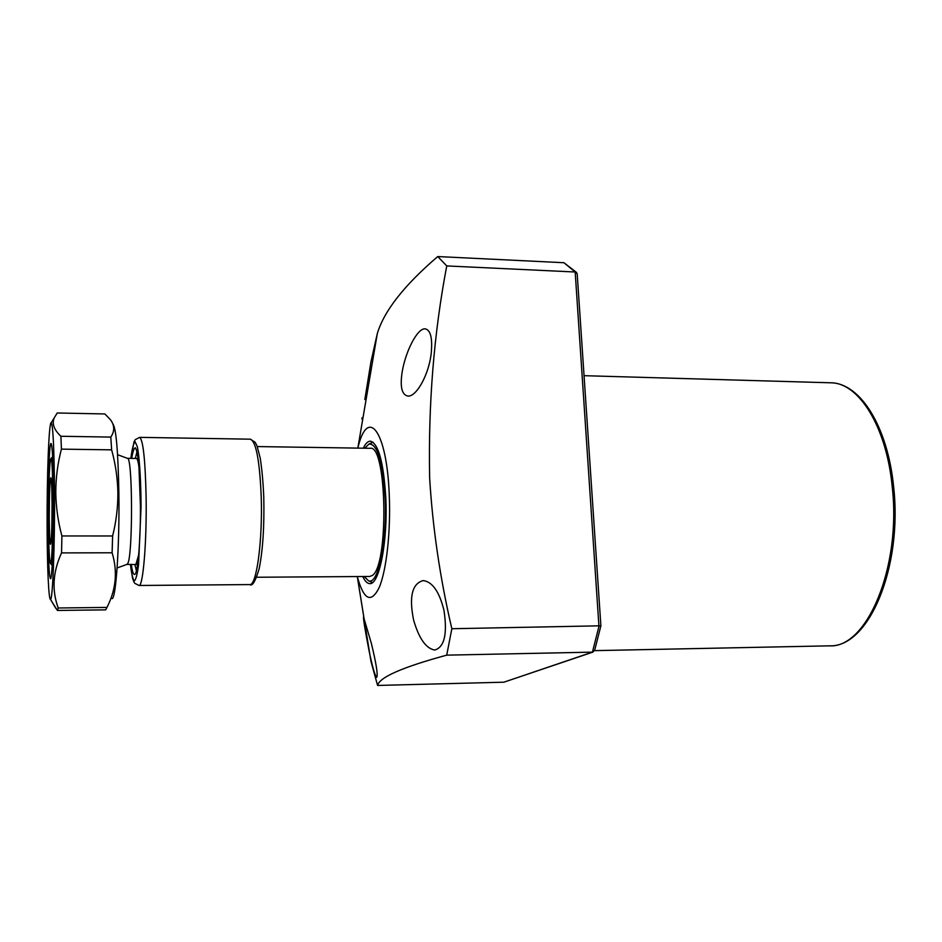 <?xml version="1.0" encoding="UTF-8"?>
<svg xmlns="http://www.w3.org/2000/svg" width="942" height="942" viewBox="0 0 942 942"><rect width="100%" height="100%" fill="white"/><g stroke="black" fill="none" stroke-linecap="round" stroke-linejoin="round"><path stroke-width="1.41" d="M402.222 371.607C405.649 351.307 417.271 328.193 425.101 328.829C430.553 329.912 432.602 337.954 431.248 352.979C429.081 374.115 416.588 396.876 407.921 396.076C401.763 394.839 399.855 386.679 402.222 371.607M361.893 419.06L362.14 417.695M369.017 650.533C365.131 630.481 363.294 619.247 363.506 616.822L371.372 643.421C376.247 663.592 378.036 674.872 376.741 677.286C375.269 676.332 373.008 668.938 369.97 655.09L369.017 650.533M413.62 620.119C408.91 596.804 412.09 583.628 423.182 580.578C432.39 581.767 439.325 591.67 443.965 610.298C447.544 633.872 444.471 647.119 434.757 650.039C426.055 648.567 419.002 638.594 413.62 620.119M357.83 448.109L357.854 448.003C367.592 406.461 386.821 429.905 389.246 494.715C390.859 531.064 386.514 570.204 379.261 587.396C371.148 603.74 363.836 600.16 357.312 576.657L357.289 576.563M600.866 625.877L594.673 650.298L592.436 652.135L446.72 655.149C402.411 667.207 379.367 677.298 377.589 685.446L371.007 661.567L357.265 576.563M446.72 655.149L451.842 628.726L600.89 625.794L577.187 273.745L575.173 272.002L598.947 626.359L592.436 652.135L503.852 682.196L593.095 652.029M364.837 399.538L370.948 361.881L377.283 333.668C384.03 311.001 404.189 285.296 437.747 256.554L446.755 265.927C433.897 333.338 428.198 404 429.646 477.935C432.661 527.909 440.055 578.176 451.842 628.726M362.764 576.516C364.943 581.202 367.274 583.557 369.747 583.604C379.273 585.123 387.951 540.991 385.796 497.776C383.582 462.298 378.437 443.423 370.347 441.162C367.875 441.186 365.52 443.529 363.306 448.192M364.766 448.215L368.97 444.047C377.365 443.623 382.77 461.721 385.16 498.353C387.362 542.251 377.966 586.054 368.393 580.708L364.236 576.516M437.747 256.554L563.94 262.724L576.634 272.532M377.589 685.446L503.852 682.196M446.755 265.927L575.173 272.002L563.94 262.724M256.73 577.246L369.653 576.469L371.96 575.633C388.999 567.461 387.162 444.129 370.182 448.298L257.272 446.567M137.638 564.611L126.934 564.399L127.653 563.646C132.987 556.451 132.704 455.728 127.394 458.342L117.573 454.68M50.421 459.837L50.939 458.471C53.529 455.492 53.459 555.662 50.856 562.869L50.503 563.622C49.349 561.609 48.678 547.455 48.501 521.138C48.489 490.393 49.125 469.964 50.421 459.837M52.057 504.347C52.022 528.038 51.504 541.344 50.515 544.288C49.796 542.922 49.384 533.984 49.267 517.499C49.302 494.326 49.808 481.103 50.797 477.806C51.504 478.854 51.928 487.709 52.057 504.347M112.157 598.641C116.043 598.064 119.622 544.853 118.88 493.161C118.103 451.3 116.113 428.233 112.887 423.971M51.245 422.723C53.07 425.76 54.165 449.087 54.53 492.69C54.848 546.183 52.67 600.713 50.503 599.359C48.69 600.325 47.241 567.555 47.112 527.65C46.853 476.393 48.902 421.074 51.245 422.723L57.227 412.985L104.88 413.95L110.473 419.732C114.677 425.419 114.783 431.2 110.791 437.088L111.639 449.852C115.513 463.888 117.585 478.183 117.88 492.737C117.95 507.302 116.196 521.703 112.616 535.974L112.11 552.777C117.774 571.511 116.054 589.727 106.952 607.425L105.692 609.863L57.427 610.44L52.305 602.397M54.271 417.753C51.763 423.629 53.977 429.799 60.9 436.264L61.418 449.134C57.709 463.193 55.837 477.582 55.79 492.289C55.978 507.008 58.015 521.574 61.901 535.963L61.548 552.907C52.823 571.912 51.716 590.269 58.216 607.99L57.427 610.44M53.576 497.164C53.824 538.388 52.128 580.472 50.444 578.659C48.972 575.574 48.124 557.323 47.912 523.905C47.701 484.847 49.255 442.94 51.009 443.435C52.446 445.295 53.305 463.205 53.576 497.164M106.952 607.425L58.216 607.99M112.11 552.777L61.548 552.907M112.616 535.974L61.901 535.963M111.639 449.852L61.418 449.134M110.791 437.088L60.9 436.264M892.204 486.555C886.387 425.972 858.398 382.393 830.585 382.793C860.364 382.899 887.741 426.856 893.64 486.884C902.683 566.954 869.007 647.684 829.478 645.835C866.664 648.532 901.6 567.39 892.204 486.555M135.931 564.352L138.757 554.591M139.122 468.245C138.297 461.792 137.379 458.53 136.366 458.448L138.085 458.212M263.784 497.517C264.384 526.625 262.842 550.363 259.156 568.732C255.447 581.32 252.303 586.595 249.748 584.582C256.495 586.159 262.7 541.085 261.228 496.94C259.709 460.697 256.083 441.445 250.36 439.184L255.2 442.34L257.001 445.86L260.18 457.847C261.935 468.928 263.136 482.127 263.784 497.447M136.46 571.017L134.859 564.364M135.307 458.436L136.955 451.795M250.36 439.184L139.616 437.359C143.066 439.62 145.233 459.225 146.092 496.163C146.905 541.179 143.066 587.113 138.992 585.477L249.748 584.582M131.268 564.376C132.645 574.455 134.706 578.117 136.731 570.122C139.369 556.31 140.546 527.096 140.476 507.196L138.886 465.301C137.991 456.564 136.884 450.747 135.554 447.85C134.164 447.638 132.881 451.159 131.703 458.389M139.616 437.359L135.248 439.655L134.047 441.81L130.856 458.377C132.115 448.698 133.529 443.152 135.13 441.751L137.367 446.791C140.075 461.639 140.994 487.297 141.041 507.137L138.556 564.859C137.191 575.032 135.707 580.402 134.117 580.955C132.622 578.4 131.397 572.877 130.443 564.376M829.478 645.835L594.59 650.639M366.732 395.758L365.649 395.734M357.312 576.657L363.906 617.493M369.97 655.09L371.007 661.567M368.393 580.708L372.42 582.603M830.585 382.793L584.052 375.681M357.854 448.003L377.283 333.668M368.97 444.047L373.008 442.187M126.946 564.388L117.102 567.967M50.939 458.471L52.67 456.823M136.366 458.448L127.382 458.33M50.503 563.622L52.21 565.282M50.503 599.359L55.931 608.485M136.59 450.135L137.167 452.713C139.487 464.324 140.841 493.62 140.323 522.834C139.475 552.942 137.85 566.13 135.907 572.795L136.072 572.665M130.42 564.376L132.587 578.341L133.952 582.015L134.753 583.286L138.992 585.477"/></g></svg>
